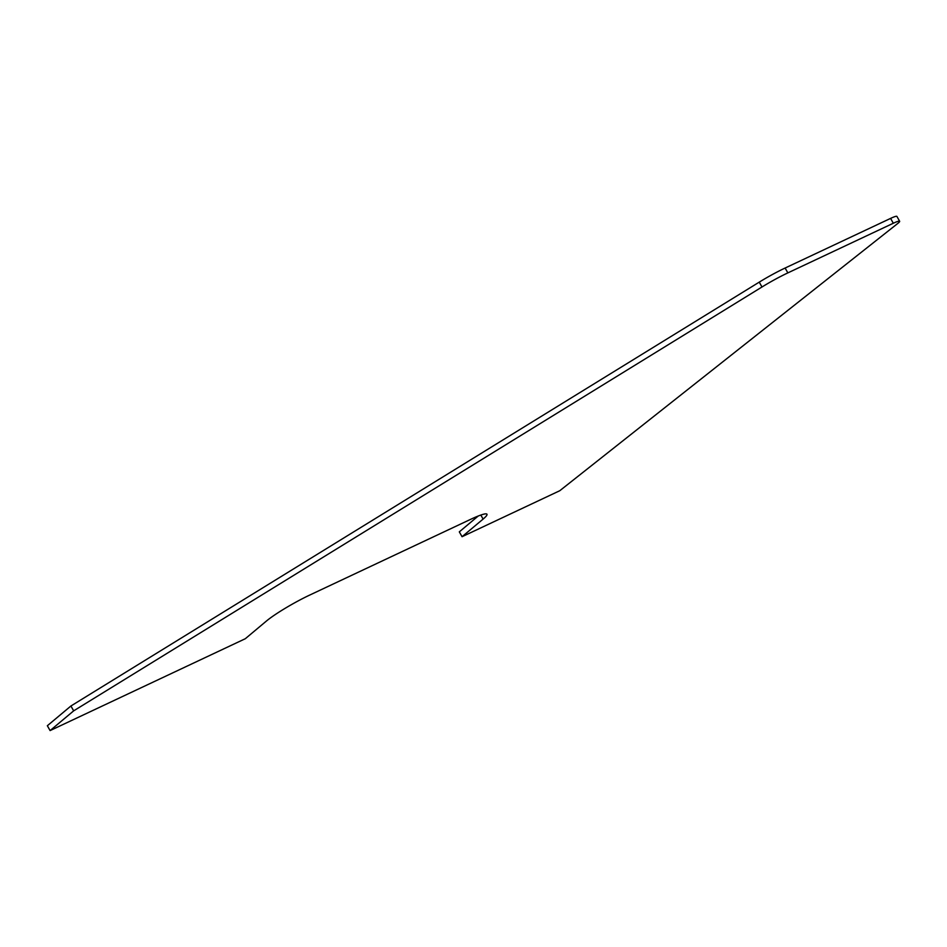 <?xml version="1.0" encoding="UTF-8"?>
<svg xmlns="http://www.w3.org/2000/svg" width="947" height="947" viewBox="0 0 947 947"><rect width="100%" height="100%" fill="white"/><g stroke="black" fill="none" stroke-linecap="round" stroke-linejoin="round"><path stroke-width="1.42" d="M266.367 621.09A36.495 4.285 -29.5 0 1 309.586 595.13L470.541 519.382A36.495 4.285 -29.5 0 1 486.983 514.245A36.495 4.285 -29.5 0 1 483.112 519.074L462.053 536.712L559.772 490.724L897.661 223.539A14.039 1.645 150.5 0 0 899.65 221.267A14.039 1.645 150.5 0 0 893.329 223.243L787.857 272.89A35.086 4.131 150.5 0 0 761.992 286.988L73.665 710.854L50.096 730.587L245.309 638.716L266.367 621.09M899.65 221.267L896.904 216.413A14.039 1.645 150.5 0 0 890.582 218.402L785.11 268.037A35.086 4.131 150.5 0 0 759.245 282.135L70.918 706L47.35 725.733L50.096 730.587M70.918 706L73.665 710.854M478.211 516.032L459.307 531.859L462.053 536.712M759.245 282.135L761.992 286.988M785.11 268.037L787.857 272.89M890.582 218.402L893.329 223.243M480.839 515.061L483.112 519.074"/></g></svg>
